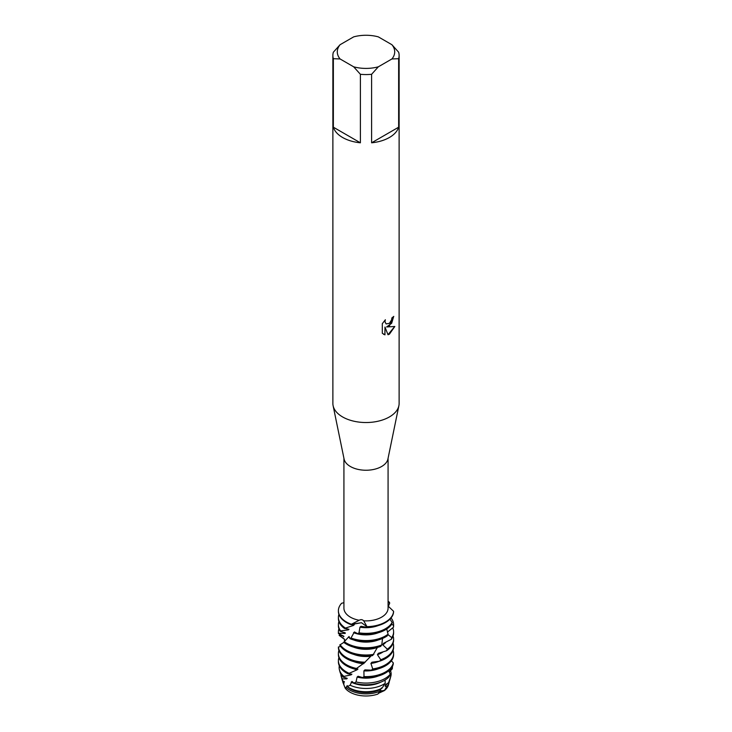 <?xml version="1.0" encoding="UTF-8"?>
<svg xmlns="http://www.w3.org/2000/svg" width="732" height="732" viewBox="0 0 732 732"><rect width="100%" height="100%" fill="white"/><g stroke="black" fill="none" stroke-linecap="round" stroke-linejoin="round"><path stroke-width="1.1" d="M345.559 687.412L345.211 688.181L343.262 683.24L344.031 683.661M347.425 686.689A24.101 13.917 0 0 0 348.963 687.659A24.101 13.917 0 0 0 381.948 688.254L385.215 683.322A25.144 14.512 180 0 1 383.778 684.228A25.144 14.512 180 0 1 350.097 685.198L347.425 686.689L347.279 685.6L346.117 687.504A23.415 13.524 180 0 0 349.438 689.919A23.415 13.524 180 0 0 379.862 691.255L377.932 694.037A22.747 13.13 180 0 1 345.211 688.181L342.722 681.84A23.415 13.524 180 0 1 342.594 680.687M379.954 691.566L381.756 690.596M391.922 44.716L398.647 52.21A33.123 19.123 180 0 1 399.123 55.449L399.123 403.405A33.123 19.123 180 0 1 398.894 405.665L387.923 459.001A22.079 12.746 180 0 1 381.61 466.513A22.079 12.746 180 0 1 358.772 469.541A22.079 12.746 180 0 1 344.077 459.001L333.106 405.665A33.123 19.123 180 0 1 332.877 403.405L332.877 55.449A33.123 19.123 180 0 1 333.353 52.21L340.078 44.716L353.666 36.874A28.704 16.571 180 0 1 378.334 36.874L391.922 44.716A28.704 16.571 180 0 1 391.922 58.963L398.647 58.688L398.647 127.194A33.123 19.123 180 0 1 389.424 137.479A33.123 19.123 180 0 1 371.609 142.804L371.609 74.289A33.123 19.123 180 0 1 360.391 74.289L360.391 142.804A33.123 19.123 180 0 1 333.353 127.194L333.353 58.688A33.123 19.123 180 0 1 332.877 55.449M359.22 620.269C360.858 619.29 362.358 619.473 363.713 620.818L366.97 626.665L361.462 622.722L351.369 624.259L359.22 620.269A22.079 12.746 180 0 1 343.921 608.136L343.921 458.25M388.079 458.25L388.079 608.136A22.079 12.746 180 0 1 381.61 617.158A22.079 12.746 180 0 1 363.713 620.818M398.894 405.665A33.123 19.123 180 0 1 389.424 416.929A33.123 19.123 180 0 1 355.157 421.476A33.123 19.123 180 0 1 333.106 405.665M389.424 325.877L386.578 326.966L394.832 326.49L389.424 334.167L388.024 334.753L384.968 327.067L384.968 334.844L382.305 333.28L382.305 323.681L385.371 319.756L384.959 321.668L386.093 323.937L389.424 323.306L391.583 319.866L391.904 317.88A33.123 19.123 0 0 0 393.761 316.389L389.424 325.877M338.404 611.01A27.606 15.939 0 0 0 338.394 611.266A27.606 15.939 0 0 0 346.483 622.539A27.606 15.939 0 0 0 350.857 624.588L361.462 622.722L366.97 626.665A27.606 15.939 180 0 0 385.517 622.008A27.606 15.939 180 0 0 393.587 611.302L393.587 611.302A27.606 15.939 180 0 1 385.517 622.008A27.606 15.939 180 0 1 366.97 626.665L366.384 627.205A27.606 15.939 0 0 0 385.517 622.539A27.606 15.939 0 0 0 393.56 612.181L393.587 611.302L388.079 606.069M393.679 316.462L391.647 323.297L386.578 326.966M386.103 323.937L384.876 321.623L385.215 319.921M383.522 334.25L384.886 334.798L384.968 327.067M387.997 334.689L394.722 326.518M388.079 601.988L389.406 602.299L388.079 603.067L389.406 602.299L389.708 603.113L388.335 606.371M383.541 690.441L384.373 690.596L378.407 693.341M343.921 602.701L341.624 603.26A27.606 15.939 180 0 0 351.369 624.259A27.606 15.939 180 0 1 338.394 610.744A27.606 15.939 180 0 1 341.624 603.26M388.701 683.679A22.747 13.13 180 0 1 384.373 690.596L380.96 690.917L378.902 692.637M388.079 601.182A27.606 15.939 180 0 1 389.406 602.299A27.606 15.939 180 0 0 388.079 601.182M333.353 58.688L340.078 58.963A28.704 16.571 180 0 1 340.078 44.716M340.078 58.963L353.666 66.804L360.391 74.289M371.609 74.289L378.334 66.804A28.704 16.571 180 0 1 353.666 66.804M378.334 66.804L391.922 58.963M399.123 55.449A33.123 19.123 180 0 1 398.647 58.688M360.391 142.804L333.353 127.194M398.647 127.194L371.609 142.804M389.369 681.227A23.415 13.524 180 0 1 389.131 682.462L388.463 684.905A22.747 13.13 180 0 1 384.373 690.596L386.652 686.726L385.169 686.223L385.673 684.649A22.189 12.81 180 0 1 385.673 684.649L388.591 682.672A24.101 13.917 0 0 0 389.808 679.991L390.833 676.222A25.144 14.512 180 0 1 390.815 676.295L388.591 682.672M345.284 627.955A27.606 15.939 180 0 1 338.394 617.424L338.394 618.476A27.606 15.939 0 0 0 344.443 628.431L353.474 625.448A22.189 12.81 180 0 1 351.232 624.433M353.474 625.448L354.297 624.698L350.93 624.542M392.151 622.52A27.606 15.939 180 0 1 385.517 628.697A27.606 15.939 180 0 1 359.009 632.841L357.774 633.692A27.606 15.939 0 0 0 385.517 629.749A27.606 15.939 0 0 0 391.712 624.277L392.151 622.52L389.982 619.153M338.394 617.424A27.606 15.939 180 0 1 338.916 614.349M391.73 624.195L393.569 625.448L393.468 627.242A27.606 15.939 0 0 0 393.606 625.695L393.606 624.643A27.606 15.939 180 0 1 393.569 625.448M391.053 617.954A27.606 15.939 180 0 1 393.606 624.643M388.079 634.205A27.606 15.939 180 0 1 385.517 635.907A27.606 15.939 180 0 1 351.003 638.02L349.942 638.652A27.606 15.939 0 0 0 385.517 636.959A27.606 15.939 0 0 0 387.283 635.843L388.079 634.205L386.734 628.998M338.394 624.643L338.394 625.695A27.606 15.939 0 0 0 340.142 631.259L340.618 630.893A27.606 15.939 180 0 1 338.394 624.643A27.606 15.939 180 0 1 338.916 621.559M349.942 638.652L349.054 636.511L343.72 642.312A27.606 15.939 0 0 0 346.483 644.169A27.606 15.939 0 0 0 380.695 646.393L381.765 644.929A27.606 15.939 180 0 1 346.483 643.117A27.606 15.939 180 0 1 344.507 641.845L343.72 642.312M393.468 627.242L387.438 632.109M378.307 639.96A22.189 12.81 180 0 1 353.693 639.96M387.74 631.862A22.189 12.81 180 0 1 387.521 632.402M381.765 644.929L382.543 638.45M387.905 634.562L391.739 637.599L391.254 639.338A27.606 15.939 0 0 0 393.606 632.906L393.606 631.853A27.606 15.939 180 0 1 391.739 637.599M392.709 627.827A27.606 15.939 180 0 1 393.606 631.853M338.394 631.853L338.394 632.906A27.606 15.939 0 0 0 338.422 633.509L338.495 633.198A27.606 15.939 180 0 1 338.394 631.853A27.606 15.939 180 0 1 338.916 628.77M391.254 639.338L383.477 643.346A22.189 12.81 180 0 1 383.477 643.346L382.818 644.865L387.329 649.174L386.487 650.794A27.606 15.939 0 0 0 393.606 640.116L393.606 639.063A27.606 15.939 180 0 1 387.329 649.174M343.839 642.403L339.74 645.02A27.606 15.939 0 0 0 346.483 651.379A27.606 15.939 0 0 0 372.652 655.579L377.364 647.509A22.189 12.81 180 0 1 353.693 647.17M386.002 642.056A22.189 12.81 180 0 1 382.818 644.865M373.887 654.335A27.606 15.939 180 0 1 346.483 650.327A27.606 15.939 180 0 1 340.16 644.672M393.084 635.98A27.606 15.939 180 0 1 393.606 639.063M344.543 639.402L339.154 635.367A27.606 15.939 180 0 1 339.895 633.894M386.487 650.794L378.307 653.319A22.189 12.81 180 0 1 378.307 653.328L377.438 654.692L380.768 659.733L379.67 661.17A27.606 15.939 0 0 0 385.517 658.599A27.606 15.939 0 0 0 393.606 647.326L393.606 646.274A27.606 15.939 180 0 1 385.517 657.537A27.606 15.939 180 0 1 380.768 659.733M340.517 646.246L338.404 647.244A27.606 15.939 0 0 0 338.394 647.326A27.606 15.939 0 0 0 346.483 658.599A27.606 15.939 0 0 0 363.923 663.219L370.831 656.22A22.189 12.81 180 0 1 353.693 654.381M370.831 656.22L371.225 655.762M383.129 651.864A22.189 12.81 180 0 1 377.438 654.692M365.204 662.204A27.606 15.939 180 0 1 346.483 657.537A27.606 15.939 180 0 1 338.422 646.932L338.394 647.326M344.132 638.89L342.503 637.911A27.606 15.939 180 0 1 342.905 637.554M356.603 668.472A27.606 15.939 180 0 1 346.483 664.757A27.606 15.939 180 0 1 338.394 653.484L338.394 654.536A27.606 15.939 0 0 0 346.483 665.809A27.606 15.939 0 0 0 355.404 669.249L364.6 662.689M363.813 663.677A22.189 12.81 180 0 1 353.693 661.591M385.517 664.757A27.606 15.939 180 0 1 372.725 668.938L371.472 670.155A27.606 15.939 0 0 0 385.517 665.809A27.606 15.939 0 0 0 393.606 654.536L393.606 653.484A27.606 15.939 180 0 1 385.517 664.757M343.93 676.405A26.864 15.509 180 0 1 339.465 669.972L339.996 671.93A26.325 15.198 0 0 0 343.198 677.155L343.93 676.405L351.104 674.849L351.891 674.19L347.965 673.815L357.006 669.853L357.957 669.03L355.88 668.947M357.006 669.853A22.189 12.81 180 0 1 353.693 668.801M348.954 673.23A27.606 15.939 180 0 1 346.483 671.967A27.606 15.939 180 0 1 338.394 660.694A27.606 15.939 180 0 1 338.916 657.62M393.322 662.954A27.606 15.939 180 0 1 385.517 671.967A27.606 15.939 180 0 1 364.005 676.588L362.724 677.576A27.606 15.939 0 0 0 385.517 673.019A27.606 15.939 0 0 0 393.111 664.738L393.322 662.954L391.382 660.804M338.394 660.694L338.394 661.746A27.606 15.939 0 0 0 346.483 673.019A27.606 15.939 0 0 0 347.965 673.815M351.104 674.849A22.189 12.81 180 0 1 350.308 674.41A22.189 12.81 180 0 1 349.109 673.66M339.465 669.972A26.864 15.509 180 0 1 339.309 665.809M390.293 674.181A26.864 15.509 180 0 1 384.995 678.527A26.864 15.509 180 0 1 356.036 681.968L353.995 683.093A26.325 15.198 0 0 0 384.611 680.312A26.325 15.198 0 0 0 388.793 677.164L390.293 674.181L388.719 670.796M392.59 665.342L392.297 668.801L389.259 672.031M389.58 675.654L390.815 676.295M390.495 670.686A25.144 14.512 180 0 1 390.833 676.222M341.167 676.222L342.192 679.991A24.101 13.917 0 0 0 342.384 680.586L342.347 678.884A25.144 14.512 180 0 1 341.167 676.222A25.144 14.512 180 0 1 340.856 674.071M379.862 691.255L380.649 689.398A22.189 12.81 180 0 1 350.308 688.839A22.189 12.81 180 0 1 346.748 686.14M380.658 689.398L381.418 687.934M387.146 683.651A22.189 12.81 180 0 1 385.169 686.223M389.131 682.462A23.415 13.524 180 0 1 386.652 686.726M379.67 661.17L371.911 662.222L370.914 663.421L372.725 668.938M371.472 670.155L364.92 669.881L363.896 670.896L364.005 676.588M362.724 677.576L358.04 676.258L357.088 677.082L356.036 681.968M353.995 683.093L351.955 681.428L350.097 685.198M346.117 687.504L345.211 688.181A22.747 13.13 180 0 0 377.932 694.037M342.722 681.84L344.25 682.297L344.47 681.831L342.384 680.586M342.347 678.884L346.712 678.893L347.243 678.354L343.198 677.155M385.206 683.322L385.078 680.037M393.606 653.484A27.606 15.939 180 0 0 393.175 650.693L393.02 650.583M366.384 627.205L360.986 626.299L359.943 627.196L359.009 632.841M357.774 633.692L354.389 631.945L351.003 638.02M344.25 641.991L345.422 640.244L344.186 642.028M342.503 637.911L344.452 639.256M339.154 635.367L343.857 636.236L338.422 633.509M338.495 633.198L345.037 633.482L345.394 632.988L340.142 631.259M340.618 630.893L348.35 629.849L348.99 629.255L344.443 628.431M380.613 682.206A22.189 12.81 180 0 1 351.168 682.096M346.703 678.893A22.189 12.81 180 0 1 345.669 677.695M378.307 676.011A22.189 12.81 180 0 1 357.088 677.082M378.307 668.801A22.189 12.81 180 0 1 363.896 670.896M338.394 653.484A27.606 15.939 180 0 1 338.916 650.409M379.149 661.252A22.189 12.81 180 0 1 370.914 663.421M393.084 643.19A27.606 15.939 180 0 1 393.606 646.274M343.82 636.694A22.189 12.81 180 0 1 343.811 636.511L343.811 636.19M345.037 633.482A22.189 12.81 180 0 1 344.516 632.485M349.869 638.094A22.189 12.81 180 0 1 348.405 637.096M348.35 629.849A22.189 12.81 180 0 1 346.886 628.587M378.307 632.741A22.189 12.81 180 0 1 353.529 632.677M378.307 625.531A22.189 12.81 180 0 1 359.943 627.196M344.25 682.297A22.189 12.81 180 0 1 344.013 681.501M380.878 688.977L380.576 689.544M351.543 624.14L350.884 624.57M344.342 641.854L344.562 639.448M338.394 611.266L338.394 610.744"/></g></svg>
